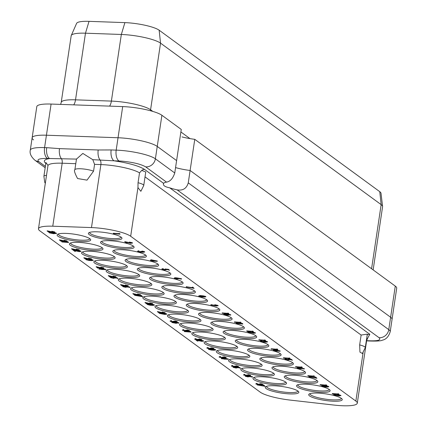 <?xml version="1.0" encoding="UTF-8"?>
<svg xmlns="http://www.w3.org/2000/svg" width="427" height="427" viewBox="0 0 427 427"><rect width="100%" height="100%" fill="white"/><g stroke="black" fill="none" stroke-linecap="round" stroke-linejoin="round"><path stroke-width="0.64" d="M122.426 138.001A27.766 5.391 -171.5 0 0 118.039 137.75L46.436 135.22A27.766 5.391 -171.5 0 0 32.142 137.788A27.766 5.391 8.5 0 1 46.436 135.22L118.039 137.75A27.766 5.391 8.5 0 1 157.237 146.424A27.766 5.391 -171.5 0 0 122.426 138.001M297.907 391.009A15.847 3.08 8.5 0 1 297.897 391.089A15.847 3.08 8.5 0 1 287.238 392.413A15.847 3.08 8.5 0 1 267.366 387.604A15.847 3.08 8.5 0 1 266.549 386.403A15.847 3.08 8.5 0 1 266.571 386.323M273.472 373.123A15.847 3.08 8.5 0 1 273.467 373.203A15.847 3.08 8.5 0 1 262.802 374.532A15.847 3.08 8.5 0 1 242.936 369.723A15.847 3.08 8.5 0 1 242.12 368.517A15.847 3.08 8.5 0 1 242.136 368.442M248.904 355.141A15.847 3.08 8.5 0 1 248.898 355.221A15.847 3.08 8.5 0 1 238.234 356.545A15.847 3.08 8.5 0 1 218.368 351.741A15.847 3.08 8.5 0 1 217.551 350.535A15.847 3.08 8.5 0 1 217.567 350.46M224.469 337.255A15.847 3.08 8.5 0 1 224.463 337.335A15.847 3.08 8.5 0 1 213.804 338.664A15.847 3.08 8.5 0 1 193.116 332.654A15.847 3.08 8.5 0 1 193.132 332.574M200.039 319.369A15.847 3.08 8.5 0 1 200.028 319.449A15.847 3.08 8.5 0 1 189.369 320.778A15.847 3.08 8.5 0 1 168.681 314.768A15.847 3.08 8.5 0 1 168.702 314.688M102.037 247.639A15.847 3.08 8.5 0 1 102.026 247.719A15.847 3.08 8.5 0 1 91.367 249.042A15.847 3.08 8.5 0 1 71.496 244.233A15.847 3.08 8.5 0 1 70.679 243.032A15.847 3.08 8.5 0 1 70.701 242.952M126.467 265.519A15.847 3.08 8.5 0 1 126.461 265.599A15.847 3.08 8.5 0 1 115.802 266.928A15.847 3.08 8.5 0 1 95.114 260.918A15.847 3.08 8.5 0 1 95.136 260.838M150.902 283.405A15.847 3.08 8.5 0 1 150.896 283.485A15.847 3.08 8.5 0 1 140.232 284.814A15.847 3.08 8.5 0 1 119.549 278.804A15.847 3.08 8.5 0 1 119.565 278.724M175.47 301.387A15.847 3.08 8.5 0 1 175.465 301.467A15.847 3.08 8.5 0 1 164.801 302.796A15.847 3.08 8.5 0 1 144.118 296.786A15.847 3.08 8.5 0 1 144.134 296.706M121.017 237.065A15.847 3.08 8.5 0 1 121.012 237.145A15.847 3.08 8.5 0 1 110.347 238.469A15.847 3.08 8.5 0 1 89.665 232.459A15.847 3.08 8.5 0 1 89.681 232.384M145.452 254.951A15.847 3.08 8.5 0 1 145.447 255.031A15.847 3.08 8.5 0 1 134.783 256.355A15.847 3.08 8.5 0 1 114.916 251.546A15.847 3.08 8.5 0 1 114.1 250.345A15.847 3.08 8.5 0 1 114.116 250.265M169.887 272.837A15.847 3.08 8.5 0 1 169.882 272.917A15.847 3.08 8.5 0 1 159.218 274.241A15.847 3.08 8.5 0 1 138.535 268.231A15.847 3.08 8.5 0 1 138.551 268.151M194.45 290.819A15.847 3.08 8.5 0 1 194.445 290.899A15.847 3.08 8.5 0 1 183.786 292.223A15.847 3.08 8.5 0 1 163.098 286.213A15.847 3.08 8.5 0 1 163.119 286.133M218.886 308.705A15.847 3.08 8.5 0 1 218.88 308.785A15.847 3.08 8.5 0 1 208.216 310.109A15.847 3.08 8.5 0 1 188.35 305.3A15.847 3.08 8.5 0 1 187.533 304.099A15.847 3.08 8.5 0 1 187.549 304.019M329.174 389.429A15.847 3.08 8.5 0 1 329.164 389.509A15.847 3.08 8.5 0 1 318.505 390.833A15.847 3.08 8.5 0 1 297.816 384.823A15.847 3.08 8.5 0 1 297.838 384.743M304.606 371.447A15.847 3.08 8.5 0 1 304.6 371.527A15.847 3.08 8.5 0 1 293.936 372.851A15.847 3.08 8.5 0 1 273.253 366.841A15.847 3.08 8.5 0 1 273.269 366.761M280.171 353.561A15.847 3.08 8.5 0 1 280.165 353.641A15.847 3.08 8.5 0 1 269.501 354.965A15.847 3.08 8.5 0 1 248.818 348.955A15.847 3.08 8.5 0 1 248.834 348.88M255.736 335.675A15.847 3.08 8.5 0 1 255.73 335.755A15.847 3.08 8.5 0 1 245.066 337.084A15.847 3.08 8.5 0 1 225.2 332.275A15.847 3.08 8.5 0 1 224.383 331.074A15.847 3.08 8.5 0 1 224.399 330.994M231.172 317.693A15.847 3.08 8.5 0 1 231.162 317.773A15.847 3.08 8.5 0 1 220.503 319.102A15.847 3.08 8.5 0 1 200.631 314.293A15.847 3.08 8.5 0 1 199.815 313.087A15.847 3.08 8.5 0 1 199.836 313.012M243.454 326.687A15.847 3.08 8.5 0 1 243.449 326.767A15.847 3.08 8.5 0 1 232.784 328.091A15.847 3.08 8.5 0 1 212.918 323.282A15.847 3.08 8.5 0 1 212.102 322.081A15.847 3.08 8.5 0 1 212.118 322.001M267.889 344.568A15.847 3.08 8.5 0 1 267.878 344.653A15.847 3.08 8.5 0 1 257.219 345.977A15.847 3.08 8.5 0 1 236.537 339.967A15.847 3.08 8.5 0 1 236.553 339.887M292.452 362.555A15.847 3.08 8.5 0 1 292.447 362.635A15.847 3.08 8.5 0 1 281.788 363.959A15.847 3.08 8.5 0 1 261.1 357.949A15.847 3.08 8.5 0 1 261.116 357.869M316.887 380.436A15.847 3.08 8.5 0 1 316.882 380.516A15.847 3.08 8.5 0 1 306.218 381.845A15.847 3.08 8.5 0 1 286.352 377.036A15.847 3.08 8.5 0 1 285.535 375.835A15.847 3.08 8.5 0 1 285.551 375.755M341.322 398.322A15.847 3.08 8.5 0 1 341.317 398.402A15.847 3.08 8.5 0 1 330.653 399.731A15.847 3.08 8.5 0 1 309.97 393.721A15.847 3.08 8.5 0 1 309.986 393.641M206.604 299.711A15.847 3.08 8.5 0 1 206.599 299.791A15.847 3.08 8.5 0 1 195.934 301.115A15.847 3.08 8.5 0 1 176.068 296.311A15.847 3.08 8.5 0 1 175.251 295.105A15.847 3.08 8.5 0 1 175.267 295.03M182.169 281.825A15.847 3.08 8.5 0 1 182.164 281.905A15.847 3.08 8.5 0 1 171.499 283.234A15.847 3.08 8.5 0 1 150.816 277.224A15.847 3.08 8.5 0 1 150.832 277.144M157.734 263.939A15.847 3.08 8.5 0 1 157.728 264.019A15.847 3.08 8.5 0 1 147.064 265.348A15.847 3.08 8.5 0 1 126.381 259.338A15.847 3.08 8.5 0 1 126.397 259.258M133.171 245.957A15.847 3.08 8.5 0 1 133.16 246.037A15.847 3.08 8.5 0 1 122.501 247.366A15.847 3.08 8.5 0 1 101.813 241.356A15.847 3.08 8.5 0 1 101.834 241.276M187.618 310.285A15.847 3.08 8.5 0 1 187.613 310.365A15.847 3.08 8.5 0 1 176.949 311.689A15.847 3.08 8.5 0 1 156.266 305.679A15.847 3.08 8.5 0 1 156.282 305.599M163.189 292.399A15.847 3.08 8.5 0 1 163.178 292.479A15.847 3.08 8.5 0 1 152.519 293.803A15.847 3.08 8.5 0 1 131.831 287.793A15.847 3.08 8.5 0 1 131.852 287.713M138.754 274.513A15.847 3.08 8.5 0 1 138.748 274.593A15.847 3.08 8.5 0 1 128.084 275.917A15.847 3.08 8.5 0 1 108.212 271.108A15.847 3.08 8.5 0 1 107.401 269.907A15.847 3.08 8.5 0 1 107.417 269.827M114.185 256.531A15.847 3.08 8.5 0 1 114.18 256.611A15.847 3.08 8.5 0 1 103.515 257.935A15.847 3.08 8.5 0 1 83.649 253.126A15.847 3.08 8.5 0 1 82.833 251.925A15.847 3.08 8.5 0 1 82.849 251.845M89.75 238.645A15.847 3.08 8.5 0 1 89.745 238.725A15.847 3.08 8.5 0 1 79.08 240.049A15.847 3.08 8.5 0 1 59.214 235.245A15.847 3.08 8.5 0 1 58.398 234.039A15.847 3.08 8.5 0 1 58.414 233.964M212.187 328.267A15.847 3.08 8.5 0 1 212.182 328.347A15.847 3.08 8.5 0 1 201.517 329.671A15.847 3.08 8.5 0 1 180.834 323.661A15.847 3.08 8.5 0 1 180.851 323.581M236.755 346.249A15.847 3.08 8.5 0 1 236.75 346.329A15.847 3.08 8.5 0 1 226.086 347.653A15.847 3.08 8.5 0 1 205.403 341.643A15.847 3.08 8.5 0 1 205.419 341.563M261.191 364.135A15.847 3.08 8.5 0 1 261.18 364.215A15.847 3.08 8.5 0 1 250.521 365.539A15.847 3.08 8.5 0 1 229.833 359.529A15.847 3.08 8.5 0 1 229.854 359.449M285.62 382.016A15.847 3.08 8.5 0 1 285.615 382.096A15.847 3.08 8.5 0 1 274.951 383.425A15.847 3.08 8.5 0 1 255.084 378.616A15.847 3.08 8.5 0 1 254.268 377.415A15.847 3.08 8.5 0 1 254.284 377.335M297.971 391.057A16.968 3.299 8.5 0 1 298.612 391.65A16.968 3.299 8.5 0 1 286.181 393.657A16.968 3.299 8.5 0 1 266.154 388.613A16.968 3.299 8.5 0 1 265.706 386.734A16.968 3.299 8.5 0 1 281.249 386.392A16.968 3.299 8.5 0 1 297.971 391.057M273.536 373.171A16.968 3.299 8.5 0 1 274.177 373.764A16.968 3.299 8.5 0 1 261.746 375.771A16.968 3.299 8.5 0 1 241.719 370.727A16.968 3.299 8.5 0 1 241.276 368.848A16.968 3.299 8.5 0 1 256.814 368.506A16.968 3.299 8.5 0 1 273.536 373.171M248.973 355.189A16.968 3.299 8.5 0 1 249.608 355.782A16.968 3.299 8.5 0 1 237.182 357.789A16.968 3.299 8.5 0 1 217.151 352.745A16.968 3.299 8.5 0 1 216.708 350.866A16.968 3.299 8.5 0 1 232.251 350.524A16.968 3.299 8.5 0 1 248.973 355.189M213.996 340.009A16.968 3.299 8.5 0 1 197.343 336.93A16.968 3.299 8.5 0 1 192.273 332.98A16.968 3.299 8.5 0 1 203.263 332.158A16.968 3.299 8.5 0 1 225.173 337.896A16.968 3.299 8.5 0 1 213.996 340.009M189.561 322.123A16.968 3.299 8.5 0 1 172.908 319.044A16.968 3.299 8.5 0 1 167.838 315.094A16.968 3.299 8.5 0 1 178.828 314.272A16.968 3.299 8.5 0 1 200.743 320.01A16.968 3.299 8.5 0 1 189.561 322.123M102.101 247.687A16.968 3.299 8.5 0 1 102.742 248.274A16.968 3.299 8.5 0 1 90.31 250.286A16.968 3.299 8.5 0 1 70.284 245.242A16.968 3.299 8.5 0 1 69.836 243.358A16.968 3.299 8.5 0 1 85.379 243.016A16.968 3.299 8.5 0 1 102.101 247.687M115.995 268.273A16.968 3.299 8.5 0 1 99.342 265.194A16.968 3.299 8.5 0 1 94.271 261.244A16.968 3.299 8.5 0 1 105.261 260.422A16.968 3.299 8.5 0 1 127.171 266.16A16.968 3.299 8.5 0 1 115.995 268.273M140.424 286.159A16.968 3.299 8.5 0 1 123.777 283.08A16.968 3.299 8.5 0 1 118.706 279.13A16.968 3.299 8.5 0 1 129.696 278.308A16.968 3.299 8.5 0 1 151.606 284.046A16.968 3.299 8.5 0 1 140.424 286.159M164.993 304.141A16.968 3.299 8.5 0 1 148.345 301.062A16.968 3.299 8.5 0 1 143.275 297.112A16.968 3.299 8.5 0 1 154.259 296.29A16.968 3.299 8.5 0 1 176.175 302.028A16.968 3.299 8.5 0 1 164.993 304.141M110.54 239.819A16.968 3.299 8.5 0 1 93.892 236.739A16.968 3.299 8.5 0 1 88.821 232.79A16.968 3.299 8.5 0 1 99.811 231.962A16.968 3.299 8.5 0 1 121.722 237.706A16.968 3.299 8.5 0 1 110.54 239.819M145.522 254.999A16.968 3.299 8.5 0 1 146.157 255.592A16.968 3.299 8.5 0 1 133.726 257.598A16.968 3.299 8.5 0 1 113.699 252.554A16.968 3.299 8.5 0 1 113.256 250.67A16.968 3.299 8.5 0 1 128.794 250.334A16.968 3.299 8.5 0 1 145.522 254.999M159.41 275.591A16.968 3.299 8.5 0 1 142.762 272.506A16.968 3.299 8.5 0 1 137.691 268.556A16.968 3.299 8.5 0 1 148.676 267.734A16.968 3.299 8.5 0 1 170.592 273.477A16.968 3.299 8.5 0 1 159.41 275.591M183.978 293.573A16.968 3.299 8.5 0 1 167.325 290.488A16.968 3.299 8.5 0 1 162.255 286.538A16.968 3.299 8.5 0 1 173.245 285.716A16.968 3.299 8.5 0 1 195.155 291.46A16.968 3.299 8.5 0 1 183.978 293.573M218.955 308.753A16.968 3.299 8.5 0 1 219.59 309.34A16.968 3.299 8.5 0 1 207.164 311.352A16.968 3.299 8.5 0 1 187.133 306.308A16.968 3.299 8.5 0 1 186.69 304.424A16.968 3.299 8.5 0 1 202.233 304.083A16.968 3.299 8.5 0 1 218.955 308.753M318.697 392.183A16.968 3.299 8.5 0 1 302.044 389.098A16.968 3.299 8.5 0 1 296.973 385.154A16.968 3.299 8.5 0 1 307.963 384.327A16.968 3.299 8.5 0 1 329.879 390.07A16.968 3.299 8.5 0 1 318.697 392.183M294.128 374.201A16.968 3.299 8.5 0 1 277.481 371.116A16.968 3.299 8.5 0 1 272.41 367.167A16.968 3.299 8.5 0 1 283.395 366.345A16.968 3.299 8.5 0 1 305.31 372.088A16.968 3.299 8.5 0 1 294.128 374.201M269.693 356.315A16.968 3.299 8.5 0 1 253.046 353.236A16.968 3.299 8.5 0 1 247.975 349.286A16.968 3.299 8.5 0 1 258.965 348.459A16.968 3.299 8.5 0 1 280.875 354.202A16.968 3.299 8.5 0 1 269.693 356.315M255.805 335.723A16.968 3.299 8.5 0 1 256.44 336.316A16.968 3.299 8.5 0 1 244.014 338.323A16.968 3.299 8.5 0 1 223.983 333.279A16.968 3.299 8.5 0 1 223.54 331.4A16.968 3.299 8.5 0 1 239.083 331.058A16.968 3.299 8.5 0 1 255.805 335.723M231.237 317.741A16.968 3.299 8.5 0 1 231.877 318.334A16.968 3.299 8.5 0 1 219.446 320.341A16.968 3.299 8.5 0 1 199.42 315.297A16.968 3.299 8.5 0 1 198.971 313.418A16.968 3.299 8.5 0 1 214.514 313.076A16.968 3.299 8.5 0 1 231.237 317.741M243.518 326.735A16.968 3.299 8.5 0 1 244.159 327.328A16.968 3.299 8.5 0 1 231.728 329.334A16.968 3.299 8.5 0 1 211.701 324.29A16.968 3.299 8.5 0 1 211.258 322.406A16.968 3.299 8.5 0 1 226.796 322.07A16.968 3.299 8.5 0 1 243.518 326.735M257.412 347.322A16.968 3.299 8.5 0 1 240.764 344.242A16.968 3.299 8.5 0 1 235.688 340.292A16.968 3.299 8.5 0 1 246.678 339.47A16.968 3.299 8.5 0 1 268.594 345.208A16.968 3.299 8.5 0 1 257.412 347.322M281.98 365.309A16.968 3.299 8.5 0 1 265.327 362.224A16.968 3.299 8.5 0 1 260.256 358.274A16.968 3.299 8.5 0 1 271.246 357.452A16.968 3.299 8.5 0 1 293.157 363.19A16.968 3.299 8.5 0 1 281.98 365.309M316.957 380.484A16.968 3.299 8.5 0 1 317.592 381.076A16.968 3.299 8.5 0 1 305.166 383.083A16.968 3.299 8.5 0 1 285.135 378.044A16.968 3.299 8.5 0 1 284.692 376.16A16.968 3.299 8.5 0 1 300.234 375.819A16.968 3.299 8.5 0 1 316.957 380.484M330.845 401.076A16.968 3.299 8.5 0 1 314.197 397.996A16.968 3.299 8.5 0 1 309.127 394.046A16.968 3.299 8.5 0 1 320.111 393.224A16.968 3.299 8.5 0 1 342.027 398.962A16.968 3.299 8.5 0 1 330.845 401.076M206.668 299.759A16.968 3.299 8.5 0 1 207.308 300.352A16.968 3.299 8.5 0 1 194.877 302.359A16.968 3.299 8.5 0 1 174.851 297.315A16.968 3.299 8.5 0 1 174.408 295.436A16.968 3.299 8.5 0 1 189.946 295.094A16.968 3.299 8.5 0 1 206.668 299.759M171.691 284.579A16.968 3.299 8.5 0 1 155.044 281.5A16.968 3.299 8.5 0 1 149.973 277.55A16.968 3.299 8.5 0 1 160.963 276.728A16.968 3.299 8.5 0 1 182.873 282.466A16.968 3.299 8.5 0 1 171.691 284.579M147.256 266.694A16.968 3.299 8.5 0 1 130.609 263.614A16.968 3.299 8.5 0 1 125.538 259.664A16.968 3.299 8.5 0 1 136.528 258.842A16.968 3.299 8.5 0 1 158.438 264.58A16.968 3.299 8.5 0 1 147.256 266.694M122.693 248.711A16.968 3.299 8.5 0 1 106.04 245.632A16.968 3.299 8.5 0 1 100.969 241.682A16.968 3.299 8.5 0 1 111.959 240.86A16.968 3.299 8.5 0 1 133.875 246.598A16.968 3.299 8.5 0 1 122.693 248.711M177.141 313.039A16.968 3.299 8.5 0 1 160.493 309.954A16.968 3.299 8.5 0 1 155.423 306.004A16.968 3.299 8.5 0 1 166.413 305.182A16.968 3.299 8.5 0 1 188.323 310.92A16.968 3.299 8.5 0 1 177.141 313.039M152.711 295.153A16.968 3.299 8.5 0 1 136.058 292.068A16.968 3.299 8.5 0 1 130.988 288.118A16.968 3.299 8.5 0 1 141.977 287.296A16.968 3.299 8.5 0 1 163.893 293.039A16.968 3.299 8.5 0 1 152.711 295.153M138.818 274.561A16.968 3.299 8.5 0 1 139.458 275.153A16.968 3.299 8.5 0 1 127.027 277.16A16.968 3.299 8.5 0 1 107.001 272.116A16.968 3.299 8.5 0 1 106.558 270.238A16.968 3.299 8.5 0 1 122.095 269.896A16.968 3.299 8.5 0 1 138.818 274.561M114.255 256.579A16.968 3.299 8.5 0 1 114.89 257.171A16.968 3.299 8.5 0 1 102.459 259.178A16.968 3.299 8.5 0 1 82.432 254.134A16.968 3.299 8.5 0 1 81.989 252.25A16.968 3.299 8.5 0 1 97.532 251.914A16.968 3.299 8.5 0 1 114.255 256.579M89.819 238.693A16.968 3.299 8.5 0 1 90.455 239.285A16.968 3.299 8.5 0 1 78.029 241.292A16.968 3.299 8.5 0 1 57.997 236.248A16.968 3.299 8.5 0 1 57.554 234.37A16.968 3.299 8.5 0 1 73.097 234.028A16.968 3.299 8.5 0 1 89.819 238.693M201.709 331.021A16.968 3.299 8.5 0 1 185.062 327.936A16.968 3.299 8.5 0 1 179.991 323.986A16.968 3.299 8.5 0 1 190.981 323.164A16.968 3.299 8.5 0 1 212.892 328.907A16.968 3.299 8.5 0 1 201.709 331.021M226.278 349.003A16.968 3.299 8.5 0 1 209.63 345.918A16.968 3.299 8.5 0 1 204.56 341.968A16.968 3.299 8.5 0 1 215.544 341.146A16.968 3.299 8.5 0 1 237.46 346.889A16.968 3.299 8.5 0 1 226.278 349.003M250.713 366.889A16.968 3.299 8.5 0 1 234.06 363.804A16.968 3.299 8.5 0 1 228.989 359.854A16.968 3.299 8.5 0 1 239.979 359.032A16.968 3.299 8.5 0 1 261.895 364.77A16.968 3.299 8.5 0 1 250.713 366.889M285.69 382.064A16.968 3.299 8.5 0 1 286.325 382.656A16.968 3.299 8.5 0 1 273.899 384.663A16.968 3.299 8.5 0 1 253.868 379.624A16.968 3.299 8.5 0 1 253.424 377.74A16.968 3.299 8.5 0 1 268.967 377.399A16.968 3.299 8.5 0 1 285.69 382.064M95.861 227.826A27.766 5.391 -171.5 0 0 91.474 227.575L52.767 226.209A27.766 5.391 -171.5 0 0 38.473 228.781A27.766 5.391 -171.5 0 0 39.903 230.884L260.187 392.13A27.766 5.391 -171.5 0 0 290.349 400.11L333.951 405.063A27.766 5.391 -171.5 0 0 357.287 403.184A27.766 5.391 -171.5 0 0 355.856 401.081L130.678 236.254A27.766 5.391 -171.5 0 0 95.861 227.826M181.998 136.918A22.017 4.275 -171.5 0 0 194.771 139.33L190.111 170.485L390.625 317.256A27.766 5.391 8.5 0 1 392.055 319.364A27.766 5.391 -171.5 0 0 390.625 317.256L190.111 170.485A22.017 4.275 8.5 0 1 175.561 167.587A22.017 4.275 -171.5 0 0 190.111 170.485L188.264 182.868C186.583 188.51 182.852 190.837 177.082 189.86A22.017 4.275 8.5 0 1 169.727 187.832L369.83 334.304L367.087 339.113M176.602 160.6L157.237 146.424L176.602 160.6L174.755 172.978L155.391 158.807L161.897 115.269L181.261 129.44L176.602 160.6M45.374 166.423L38.83 161.63C36.428 159.404 39.332 158.348 47.541 158.465L76.465 159.095L82.843 153.426L92.782 159.671L114.11 160.819C128.917 163.066 139.095 165.954 144.646 169.476L163.6 183.354L163.413 183.85M161.897 115.269A27.766 5.391 -171.5 0 0 122.693 106.59L116.187 150.133A27.766 5.391 8.5 0 1 120.574 150.379A27.766 5.391 8.5 0 1 155.391 158.807A8.978 8.257 126.2 0 1 145.671 166.866L166.498 182.11A22.017 4.275 8.5 0 0 163.6 183.354C162.74 185.334 164.779 186.829 169.727 187.832M166.498 182.11C170.165 181.566 172.919 178.523 174.755 172.978M45.983 163.504C42.913 161.123 44.136 159.463 49.649 158.54A8.978 4.441 -88 0 1 46.692 147.673L44.584 147.598L51.091 104.06L122.693 106.59M111.159 149.952L116.187 150.133A8.978 4.441 -88 0 0 119.144 160.995L114.11 160.819A8.978 4.441 -88 0 1 111.159 149.952L98.205 149.994L59.497 148.628L46.692 147.673M76.492 158.919L74.869 169.743C73.871 170.325 74.768 173.245 77.554 178.518L87.001 180.141L93.556 171.158L94.575 164.358L92.782 159.671M365.288 347.642L367.311 334.138L361.13 335.051L359.657 344.92L359.95 352.136L362.406 353.481L365.288 347.642A10.659 2.071 8.5 0 0 359.657 344.92M145.756 171.969L141.711 170.432L139.522 172.871L138.044 182.74A10.659 2.071 8.5 0 1 143.744 185.478L145.762 171.969M47.989 165.468L45.956 162.554L43.901 176.282A10.659 2.071 8.5 0 1 46.511 175.337L47.989 165.468A27.766 5.391 -171.5 0 1 62.182 163.21L75.776 163.69M244.297 374.783L246.251 375.301L246.961 374.911L249.277 375.461L249.864 375.21M249.277 375.461L249.24 375.733L249.822 375.482L248.349 375.066L248.188 374.65L250.537 375.264L250.516 375.552M243.566 374.687L243.577 374.997L244.778 374.607L244.255 375.055L246.208 375.573L246.918 375.184L249.24 375.733M243.62 374.73L244.815 374.335L244.975 374.751M233.825 367.119L236.056 367.658L236.014 367.93L236.932 367.647L236.147 366.99L239.659 367.412L240.529 368.352L239.099 367.748L237.668 367.748M233.126 367.044L233.414 366.718M234.503 366.841L233.782 367.391L236.014 367.93M236.056 367.658L236.969 367.375M232.144 365.886L234.103 366.409L234.807 366.014L237.129 366.563L237.711 366.318M237.129 366.563L237.086 366.836L237.674 366.59L236.195 366.174L236.04 365.758L238.383 366.366L238.367 366.66M231.418 365.795L231.429 366.104L232.624 365.715L232.107 366.158L234.06 366.681L234.77 366.286L237.086 366.836M231.466 365.832L232.667 365.443L232.827 365.859M223.999 358.942L221.528 358.749L221.373 358.333L222.424 358.413M222.739 357.858L228.312 358.995L228.269 359.267L223.978 359.107M170.859 321.029L172.818 321.547L173.522 321.157L175.844 321.707L176.431 321.462M175.844 321.707L175.801 321.979L176.388 321.734L174.915 321.317L174.755 320.896L177.098 321.51L177.082 321.798M170.133 320.933L170.143 321.248L171.339 320.853L170.821 321.301L172.775 321.819L173.485 321.43L175.801 321.979M170.181 320.976L171.382 320.581L171.542 321.003M164.705 313.274L166.642 313.856L166.626 314.144M166.642 313.856L165.27 314.475L163.082 314.139L159.442 313.413L159.65 313.05L162.495 313.621L162.917 313.188M122.325 285.391L122.752 286.005L122.079 285.951L120.611 284.579L126.627 285.876L127.476 285.631M126.627 285.876L126.584 286.149L127.438 285.903L125.405 285.407L125.25 284.99L128.164 285.69L128.143 285.978M111.255 277.401L113.486 277.94L113.443 278.212L114.361 277.929L113.577 277.278L117.089 277.694L117.959 278.634L116.534 278.03L115.098 278.03M111.906 277.406L111.746 276.984L110.449 277.171L110.529 277.609L111.709 277.256L111.212 277.673L113.443 278.212M113.486 277.94L114.404 277.657M110.043 276.402L110.47 277.016L109.792 276.963L108.33 275.586L114.345 276.888L115.194 276.637M114.345 276.888L114.303 277.16L115.151 276.909L113.123 276.418L112.963 276.002L115.877 276.696L115.861 276.984M101.567 269.32L99.091 269.127L98.936 268.711L99.993 268.791M98.893 268.983L100.409 269.101L99.4 268.06L105.837 269.346L105.837 269.645L101.541 269.485M48.891 231.642L49.319 232.251L48.641 232.203L47.178 230.826L53.194 232.128L54.042 231.877M53.194 232.128L53.151 232.4L54.005 232.149L51.971 231.658L51.811 231.237L54.725 231.936L54.709 232.224M336.812 395.007L338.083 394.66L340.799 395.333L340.879 395.776L340.922 395.503M340.799 395.333L339.428 395.952L333.599 394.89L333.807 394.527L336.652 395.092M336.791 394.991L336.77 395.279L338.04 394.932L340.762 395.605M295.543 366.921L301.441 367.375L301.142 366.852L301.948 367.001L302.316 367.572L295.74 367.071L295.585 366.649L301.11 367.076M285.679 359.07L287.91 359.609L287.867 359.881L288.785 359.603L288.001 358.947L291.513 359.363L292.383 360.303L290.952 359.699L289.522 359.699M284.98 359L284.953 359.283L286.127 358.931L285.636 359.342L287.867 359.881M284.99 359.011L286.17 358.659L286.33 359.075M287.91 359.609L288.823 359.331M283.395 358.029L289.292 358.483L288.994 357.959L289.794 358.109L290.163 358.68L283.592 358.173L283.432 357.757L288.956 358.184M275.853 350.893L273.381 350.7L273.227 350.284L274.278 350.364M273.184 350.556L274.7 350.674L273.691 349.633L280.128 350.919L280.128 351.218L275.831 351.058M222.109 313.172L228.007 313.621L227.708 313.103L228.509 313.247L228.883 313.818L222.307 313.317L222.147 312.9L227.676 313.322M214.002 305.113L215.272 304.766L217.989 305.438L217.973 305.727M217.989 305.438L216.617 306.058L210.789 304.995L210.997 304.632L213.842 305.198M213.98 305.097L213.959 305.385L215.229 305.038L218.069 305.881L218.112 305.609M162.735 269.079L164.966 269.618L164.923 269.891L165.841 269.608L165.057 268.951L168.569 269.373L169.439 270.312L168.008 269.709L166.578 269.709M163.386 269.085L163.226 268.663L161.929 268.85L162.009 269.288L163.183 268.935L162.692 269.352L164.923 269.891M164.966 269.618L165.879 269.336M153.042 260.998L150.571 260.806L150.416 260.39L151.468 260.47M150.373 260.662L151.889 260.78L150.88 259.739L157.317 261.025L157.312 261.324L153.021 261.164M113.288 233.516L119.186 233.969L118.887 233.446L119.688 233.596L120.062 234.167L113.486 233.66L113.326 233.243L118.85 233.67M126.509 242.451L126.936 243.064L126.259 243.011L124.796 241.639L130.811 242.936L131.66 242.685M130.811 242.936L130.769 243.209L131.623 242.958L129.589 242.467L129.429 242.05L132.349 242.749L132.327 243.038M138.327 251.209L140.28 251.733L140.99 251.338L143.312 251.887L143.894 251.642M143.312 251.887L143.269 252.16L143.856 251.914L142.378 251.498L142.223 251.081L144.566 251.69L144.55 251.983M137.601 251.119L137.606 251.428L138.807 251.039L138.284 251.482L140.243 252.005L140.953 251.61L143.269 252.16M137.649 251.156L138.85 250.766L139.005 251.183M177.862 278.329L177.899 278.057L175.743 277.731L174.296 277.902L174.371 278.34L175.7 278.004L181.315 279.13L178.075 278.495L178.486 278.831L178.523 278.559M177.899 278.057L181.56 278.772L181.523 279.044M178.518 278.58L177.077 279.002L174.371 278.34M186.359 286.629L186.321 286.901L193.111 288.076L192.081 287.328L192.796 287.104L194.12 288.374L186.209 287.008L186.252 286.736L192.609 287.713M198.811 295.927L200.092 295.532L203.401 295.863L205.734 296.466L205.809 296.898L205.846 296.626M198.736 295.868L198.768 296.199L200.049 295.804L205.697 296.738L204.618 297.069L201.608 296.914L198.768 296.199M230.655 314.71L227.922 315.275L223.593 314.288L226.454 313.898L230.655 314.71L230.623 314.987M234.391 322.161L240.289 322.615L239.99 322.091L240.796 322.241L241.164 322.812L234.588 322.305L234.434 321.889L239.958 322.316M236.099 323.41L241.997 323.863L241.698 323.34L242.499 323.49L242.872 324.061L236.296 323.554L236.136 323.138L241.661 323.565M246.673 331.155L252.576 331.608L252.272 331.085L253.078 331.229L253.446 331.806L246.875 331.299L246.715 330.882L252.24 331.304M249.453 332.441L249.88 333.055L249.203 333.007L247.74 331.63L253.755 332.932L254.604 332.681M253.755 332.932L253.713 333.204L254.567 332.953L252.533 332.457L252.373 332.041L255.287 332.74L255.271 333.028M258.826 340.047L264.724 340.5L264.425 339.977L265.231 340.127L265.599 340.698L259.024 340.191L258.863 339.775L264.393 340.196M260.459 341.05L261.66 340.661L261.815 341.077L261.094 341.381L266.704 341.536M266.122 341.787L266.08 342.059L266.667 341.808L265.188 341.392L265.034 340.976L267.377 341.589L267.361 341.878M260.411 341.013L260.422 341.322L261.815 341.077M271.108 349.04L277.011 349.489L276.707 348.971L277.513 349.115L277.881 349.686L271.305 349.185L271.15 348.768L276.675 349.19M297.208 367.951L297.181 368.234L298.51 367.898L304.131 369.024L300.886 368.389L301.297 368.725L301.334 368.453M297.224 367.962L298.553 367.626L304.371 368.666L304.334 368.939M307.824 375.915L313.728 376.368L313.423 375.845L314.229 375.995L314.598 376.566L308.027 376.059L307.867 375.643L313.391 376.064M309.169 376.523L309.132 376.795L315.921 377.975L314.891 377.222L315.606 376.998L316.93 378.269L309.02 376.902L309.063 376.63L315.42 377.607M320.111 384.903L326.009 385.357L325.71 384.839L326.511 384.983L326.885 385.554L320.309 385.053L320.149 384.631L325.678 385.058M321.755 385.917L323.036 385.528L326.345 385.853L328.678 386.456L328.646 386.739M321.68 385.859L321.712 386.189L322.993 385.8L326.303 386.125L328.753 386.894L328.79 386.622M332.259 393.801L338.157 394.254L337.858 393.731L338.664 393.875L339.033 394.452L332.457 393.945L332.302 393.529L337.826 393.95M54.325 232.56L56.364 233.137L56.439 233.569L56.476 233.297M52.169 232.325L49.345 232.443L49.415 232.875L52.126 232.598L56.327 233.409L53.631 233.702L49.415 232.875M61.173 240.631L61.6 241.244L60.928 241.191L59.46 239.819L65.475 241.116L66.329 240.865M65.475 241.116L65.432 241.388L66.286 241.138L64.253 240.647L64.098 240.23L67.012 240.929L66.991 241.218M61.808 241.837L67.706 242.29L67.407 241.767L68.213 241.917L68.582 242.488L62.006 241.981L61.846 241.565L67.375 241.992M73.327 249.523L73.748 250.137L73.076 250.089L71.608 248.711L77.623 250.014L78.477 249.763M77.623 250.014L77.586 250.286L78.435 250.035L76.406 249.539L76.246 249.122L79.16 249.822L79.144 250.11M73.764 250.062L79.331 251.257L80.185 251.012M78.669 250.452L80.868 251.071L80.847 251.359M75.029 250.772L75.456 251.386L74.784 251.338L73.273 250.233L79.289 251.53L80.143 251.284L77.911 250.644L80.954 251.519L80.997 251.247M85.608 258.516L86.035 259.13L85.357 259.077L83.895 257.705L89.91 259.002L90.759 258.751M89.91 259.002L89.867 259.274L90.721 259.024L88.688 258.532L88.533 258.116L91.447 258.81L91.426 259.104M86.169 259.477L87.37 259.088L87.53 259.504L86.809 259.808L92.413 259.963M90.743 259.402L93.086 260.016L93.07 260.305M86.121 259.44L86.131 259.749L87.53 259.504M97.89 267.505L98.317 268.119L97.644 268.071L96.176 266.694L102.192 267.996L103.046 267.745M102.192 267.996L102.149 268.268L103.003 268.017L100.975 267.526L100.815 267.105L103.729 267.804L103.708 268.092M126.381 286.65L126.419 286.378L124.262 286.053L122.816 286.223L122.891 286.661L124.225 286.325L129.84 287.451L126.595 286.816L127.006 287.152L127.049 286.88M126.419 286.378L130.086 287.093L130.043 287.366M127.038 286.907L125.597 287.323L122.891 286.661M134.612 294.384L135.033 294.998L134.361 294.945L132.893 293.568L138.908 294.87L139.762 294.619M138.908 294.87L138.871 295.142L139.72 294.892L137.691 294.4L137.531 293.984L140.446 294.678L140.424 294.966M135.039 294.977L141.129 296.034M140.643 295.377L141.316 295.425L142.639 296.696L134.735 295.329L141.631 296.402L140.643 295.377M134.735 295.329L134.847 294.982M146.76 303.277L147.187 303.891L146.509 303.837L145.047 302.465L151.062 303.762L151.911 303.512M151.062 303.762L151.019 304.035L151.873 303.784L149.84 303.293L149.68 302.876L152.594 303.576L152.578 303.864M151.921 304.184L154.259 304.787L154.328 305.22L154.371 304.947M147.256 304.189L147.294 304.52L148.569 304.125L154.216 305.059L153.138 305.39L150.133 305.236L147.294 304.52M147.331 304.248L148.612 303.853L151.227 304.184M159.175 312.367L159.602 312.98L158.929 312.927L157.462 311.555L163.477 312.852L164.331 312.601M163.477 312.852L163.434 313.124L164.288 312.874L162.255 312.383L162.1 311.966L165.014 312.66L165.1 313.108L165.142 312.836M176.511 322.139L178.801 322.753L178.769 323.036M171.889 322.22L172.278 321.883M174.259 321.921L174.947 321.974M183.146 330.023L185.099 330.541L185.809 330.146L188.126 330.701L188.713 330.45M188.126 330.701L188.088 330.973L188.67 330.722L187.197 330.306L187.037 329.89L189.385 330.503L189.364 330.792M182.414 329.927L182.425 330.236L183.626 329.847L183.103 330.29L185.056 330.813L185.766 330.418L188.088 330.973M182.468 329.964L183.663 329.575L183.823 329.991M184.245 331.459L190.143 331.912L189.844 331.389L190.645 331.533L191.018 332.11L184.443 331.603L184.283 331.187L189.807 331.608M194.749 338.958L195.95 338.563L196.105 338.985L195.385 339.284L200.994 339.444M200.412 339.689L200.37 339.961L200.957 339.716L199.478 339.3L199.324 338.878L201.667 339.492L201.651 339.78M194.701 338.915L194.707 339.23L196.105 338.985M196.228 339.759L201.902 340.976L202.75 340.73M200.519 340.089L203.433 340.789L203.417 341.077M197.6 340.49L198.027 341.104L197.349 341.05L195.844 339.951L201.859 341.248L202.713 340.997L200.482 340.362L203.524 341.237L203.567 340.965M207.581 347.904L209.534 348.427L210.244 348.032L212.561 348.581L213.148 348.336M212.561 348.581L212.518 348.854L213.105 348.608L211.632 348.192L211.472 347.775L213.815 348.384L213.799 348.678M206.849 347.813L206.86 348.122L208.061 347.733L207.538 348.176L209.492 348.699L210.201 348.304L212.518 348.854M206.903 347.85L208.098 347.461L208.259 347.877M209.283 349.153L211.237 349.676L211.947 349.281L214.269 349.83L214.85 349.585M214.269 349.83L214.226 350.103L214.813 349.857L213.335 349.441L213.18 349.019L215.523 349.633L215.507 349.926M208.557 349.062L208.824 348.736M219.862 356.897L221.816 357.415L222.526 357.025L224.842 357.575L225.429 357.33M224.842 357.575L224.805 357.847L225.387 357.602L223.913 357.18L223.753 356.764L226.102 357.378L226.08 357.666M219.136 356.801L219.142 357.116L220.343 356.721L219.82 357.169L221.778 357.687L222.483 357.298L224.805 357.847M219.184 356.844L220.385 356.449L220.54 356.865M245.354 375.995L245.835 375.653M247.313 375.739L252.517 376.715L252.272 377.073L249.032 376.438L249.443 376.774L249.48 376.502M256.579 383.772L258.532 384.295L259.242 383.9L261.559 384.449L262.146 384.204M261.559 384.449L261.521 384.722L262.109 384.476L260.63 384.06L260.47 383.638L262.818 384.252L262.797 384.546M255.853 383.681L255.858 383.99L257.059 383.595L256.536 384.044L258.495 384.567L259.2 384.172L261.521 384.722M255.901 383.718L257.102 383.329L257.257 383.745M257.316 384.572L257.278 384.844L264.067 386.019L263.037 385.266L263.753 385.047L265.076 386.318L257.166 384.946L257.209 384.674L263.566 385.656M130.678 236.254L137.953 187.576L140.862 191.312L143.744 185.478M137.953 187.576L138.044 182.74M46.511 175.337L38.473 228.781M247.633 374.959L247.591 375.232M246.961 374.911L247.121 375.44M246.251 375.301L246.208 375.573M244.815 374.335L244.778 374.607M250.537 375.264L249.432 375.877L246.464 375.723L243.577 374.997M248.151 374.922L250.612 375.707L250.654 375.434M236.104 367.263L239.616 367.684L239.659 367.412M234.295 366.83L234.476 367.124M237.663 367.572L236.19 368.074L233.099 367.327L233.019 366.889M233.099 367.327L234.274 366.974M239.616 367.684L240.529 368.352M235.485 366.067L235.442 366.339M234.807 366.014L234.967 366.547M234.103 366.409L234.06 366.681M232.667 365.443L232.624 365.715M238.383 366.366L237.284 366.985L234.316 366.83L231.429 366.104M235.998 366.03L238.463 366.809L238.501 366.537M221.33 358.605L222.846 358.723L221.816 357.821M228.274 358.968L228.269 359.267M221.794 357.949L228.231 359.24M174.2 321.211L174.157 321.483M173.522 321.157L173.682 321.691M172.818 321.547L172.775 321.819M171.382 320.581L171.339 320.853M177.098 321.51L175.999 322.123L173.031 321.969L170.143 321.248M174.712 321.168L177.178 321.953L177.216 321.68M163.909 313.29L166.722 314.299L166.765 314.026M159.65 313.05L159.613 313.322L162.9 313.978L162.495 313.631M162.618 313.802L163.883 313.455M124.193 285.417L124.15 285.69L126.584 286.149M120.569 284.852L124.15 285.69M128.164 285.69L126.835 286.298L121.722 285.252L122.752 286.005M125.207 285.263L128.249 286.138L128.292 285.866M113.534 277.55L117.051 277.966L117.089 277.694M111.746 276.984L111.709 277.256M115.093 277.86L113.619 278.356L110.529 277.609M117.051 277.966L117.959 278.634M111.906 276.424L111.869 276.696L114.303 277.16M108.287 275.858L111.869 276.696M115.877 276.696L114.553 277.31L109.435 276.258L110.47 277.016M112.925 276.274L115.968 277.144L116.005 276.872M105.837 269.346L105.837 269.645M99.358 268.332L105.795 269.618M50.76 231.664L50.717 231.936L53.151 232.4M47.135 231.098L50.717 231.936M54.725 231.936L53.402 232.55L48.283 231.498L49.319 232.251M51.774 231.509L54.816 232.384L54.859 232.112M338.083 394.66L338.04 394.932M333.807 394.527L333.765 394.799L336.77 395.279M301.948 367.001L302.316 367.572M301.099 367.124L301.905 367.273M287.958 359.219L291.47 359.635L291.513 359.363M286.17 358.659L286.127 358.931M289.517 359.529L288.044 360.025L284.953 359.283M291.47 359.635L292.383 360.303M289.794 358.109L290.163 358.68M288.951 358.232L289.757 358.381M280.128 350.919L280.128 351.218M273.648 349.905L280.085 351.191M228.509 313.247L228.883 313.818M227.666 313.375L228.472 313.519M215.272 304.766L215.229 305.038M210.997 304.632L210.954 304.905L213.959 305.385M165.014 269.223L168.532 269.645L168.569 269.373M163.226 268.663L163.183 268.935M166.573 269.533L165.1 270.035L162.009 269.288M168.532 269.645L169.439 270.312M157.317 261.025L157.312 261.324M150.838 260.011L157.275 261.297M119.688 233.596L120.062 234.167M118.845 233.718L119.651 233.868M128.378 242.477L128.335 242.749L130.769 243.209M124.753 241.912L128.335 242.749M132.349 242.749L131.02 243.358L125.901 242.312L126.936 243.064M129.392 242.322L132.434 243.198L132.477 242.926M141.663 251.391L141.625 251.663M140.99 251.338L141.15 251.871M140.28 251.733L140.243 252.005M138.85 250.766L138.807 251.039M144.566 251.69L143.467 252.309L140.499 252.154L137.606 251.428M142.18 251.354L144.641 252.138L144.684 251.866M175.743 277.731L175.7 278.004M192.796 287.104L194.12 288.374M192.081 287.328L192.753 287.376M205.734 296.466L205.697 296.738M203.401 295.863L203.359 296.135M202.329 295.991L202.291 296.263M200.092 295.532L200.049 295.804M226.454 313.898L226.417 314.171L230.724 315.142L230.767 314.87M223.705 314.448L226.417 314.171M240.796 322.241L241.164 322.812M239.947 322.364L240.753 322.513M242.499 323.49L242.872 324.061M241.655 323.613L242.461 323.762M253.078 331.229L253.446 331.806M252.234 331.357L253.04 331.501M251.322 332.468L251.279 332.74L253.713 333.204M247.697 331.902L251.279 332.74M255.287 332.74L253.964 333.354L248.845 332.302L249.88 333.055M252.336 332.313L255.378 333.188L255.421 332.916M265.231 340.127L265.599 340.698M264.382 340.25L265.188 340.399M264.473 341.285L266.08 342.059M263.801 341.232L264.436 341.557M263.091 341.627L263.053 341.899L263.763 341.504L263.961 341.765M261.084 341.136L263.053 341.899M261.66 340.661L261.618 340.933M267.377 341.589L266.277 342.203L263.31 342.048L260.422 341.322M264.991 341.248L267.457 342.032L267.494 341.76M277.513 349.115L277.881 349.686M276.669 349.243L277.47 349.387M298.553 367.626L298.51 367.898M301.195 368.453L299.887 368.896L297.181 368.234M314.229 375.995L314.598 376.566M313.386 376.118L314.187 376.267M315.606 376.998L316.93 378.269M314.891 377.222L315.564 377.271M326.511 384.983L326.885 385.554M325.668 385.111L326.474 385.255M328.678 386.456L327.562 387.059L324.552 386.905L321.712 386.189M326.345 385.853L326.303 386.125M325.273 385.981L325.235 386.254M323.036 385.528L322.993 385.8M338.664 393.875L339.033 394.452M337.821 394.004L338.622 394.148M56.364 233.137L56.327 233.409M63.041 240.657L62.999 240.929L65.432 241.388M59.417 240.091L62.999 240.929M67.012 240.929L65.683 241.538L60.57 240.492L61.6 241.244M64.055 240.502L67.098 241.378L67.14 241.106M68.213 241.917L68.582 242.488M67.365 242.04L68.171 242.189M75.189 249.549L75.152 249.822L77.586 250.286M71.571 248.984L75.152 249.822M79.16 249.822L77.837 250.435L72.718 249.384L73.748 250.137M76.209 249.395L79.251 250.27L79.289 249.998M79.331 251.257L79.289 251.53M76.897 250.798L76.855 251.071M80.868 251.071L79.539 251.679L74.426 250.633L75.456 251.386M87.476 258.543L87.434 258.815L89.867 259.274M83.852 257.977L87.434 258.815M91.447 258.81L90.118 259.424L85 258.372L86.035 259.13M88.49 258.388L91.533 259.258L91.575 258.986M91.832 260.214L90.7 259.675L93.166 260.459L93.203 260.187M90.188 259.712L91.789 260.486M89.51 259.659L90.145 259.984M88.805 260.054L88.763 260.326L89.473 259.931L89.67 260.192M86.793 259.563L88.763 260.326M87.37 259.088L87.327 259.36M93.086 260.016L91.986 260.63L89.019 260.475L86.131 259.749M99.758 267.532L99.715 267.804L102.149 268.268M96.139 266.966L99.715 267.804M103.729 267.804L102.405 268.418L97.287 267.366L98.317 268.119M100.772 267.377L103.814 268.252L103.857 267.98M124.262 286.053L124.225 286.325M136.475 294.406L136.437 294.678L138.871 295.142M132.856 293.84L136.437 294.678M140.446 294.678L139.122 295.292L134.003 294.24L135.033 294.998M137.489 294.256L140.536 295.126L140.574 294.854M141.316 295.425L142.639 296.696M140.6 295.649L141.278 295.697M148.628 303.303L148.585 303.576L151.019 304.035M145.004 302.738L148.585 303.576M152.594 303.576L151.27 304.184L146.151 303.138L147.187 303.891M149.642 303.149L152.685 304.024L152.727 303.752M154.259 304.787L154.216 305.059M150.848 304.312L150.811 304.584M148.612 303.853L148.569 304.125M161.043 312.393L161 312.665L163.434 313.124M157.419 311.822L161 312.665M165.014 312.66L163.685 313.274L158.572 312.222L159.602 312.98M162.057 312.238L164.971 312.932M178.801 322.753L176.068 323.324L171.851 322.497L171.782 322.065M174.6 321.947L174.563 322.22L178.87 323.191L178.913 322.919M171.851 322.497L174.563 322.22M186.482 330.199L186.444 330.471M185.809 330.146L185.969 330.679M185.099 330.541L185.056 330.813M183.663 329.575L183.626 329.847M189.385 330.503L188.28 331.117L185.313 330.962L182.425 330.236M186.999 330.162L189.46 330.946L189.503 330.674M190.645 331.533L191.018 332.11M189.802 331.662L190.607 331.806M198.763 339.193L200.37 339.961M198.091 339.139L198.726 339.465M197.381 339.529L197.343 339.801L198.053 339.412L198.251 339.673M195.374 339.038L197.343 339.801M195.95 338.563L195.908 338.835M201.667 339.492L200.567 340.106L197.6 339.956L194.707 339.23M199.281 339.15L201.747 339.935L201.784 339.662M201.902 340.976L201.859 341.248M199.468 340.516L199.425 340.789M195.886 339.678L195.844 339.951M203.433 340.789L202.11 341.397L196.991 340.351L198.027 341.104M210.917 348.085L210.874 348.357M210.244 348.032L210.399 348.565M209.534 348.427L209.492 348.699M208.098 347.461L208.061 347.733M213.815 348.384L212.715 349.003L209.748 348.848L206.86 348.122M211.429 348.048L213.895 348.827L213.938 348.555M212.619 349.334L214.226 350.103M211.947 349.281L212.582 349.606M211.237 349.676L211.2 349.948L211.909 349.553L212.107 349.814M209.283 349.169L211.2 349.948M209.23 349.185L210.004 348.864M209.785 348.848L209.961 349.126M215.523 349.633L214.423 350.247L211.456 350.097L208.563 349.371L208.461 348.902M208.563 349.371L209.764 348.976M213.137 349.291L215.598 350.076L215.64 349.804M223.198 357.073L223.161 357.346M222.526 357.025L222.686 357.554M221.816 357.415L221.778 357.687M220.385 356.449L220.343 356.721M226.102 357.378L225.002 357.991L222.029 357.837L219.142 357.116M223.716 357.036L226.177 357.821L226.219 357.548M246.689 375.739L252.48 376.988M249.341 376.497L248.034 376.945L245.328 376.283L245.253 375.845M245.328 376.283L246.657 375.941M259.915 383.953L259.878 384.225M259.242 383.9L259.402 384.433M258.532 384.295L258.495 384.567M257.102 383.329L257.059 383.595M262.818 384.252L261.719 384.866L258.751 384.716L255.858 383.99M260.433 383.91L262.893 384.695L262.936 384.423M263.753 385.047L265.076 386.318M263.037 385.266L263.71 385.319M226.374 358.99L222.862 358.29L223.518 358.771L226.374 358.99M165.922 314.069L165.11 314.336L163.327 313.882L164.117 313.605L166.012 314.203M103.942 269.373L100.425 268.668L101.087 269.154L103.942 269.373M340.073 395.546L339.268 395.808L337.485 395.359L338.275 395.082L340.17 395.68M278.228 350.946L274.716 350.241L275.378 350.727L278.228 350.946M217.263 305.652L216.457 305.913L214.674 305.465L215.464 305.188L217.359 305.785M155.417 261.052L151.905 260.347L152.562 260.833L155.417 261.052M175.091 278.18L177.653 278.585L176.842 278.852L174.969 278.271M201.4 296.765L201.443 296.493L199.489 295.98L199.446 296.253L200.231 295.948L202.243 296.477L201.4 296.765L199.318 296.082M202.942 296.317L205.008 296.68L204.442 296.925L202.825 296.407M224.415 314.315L229.945 314.934L227.724 315.131L224.314 314.4M297.902 368.074L300.464 368.48L299.653 368.747L297.779 368.165M324.344 386.755L324.387 386.483L322.433 385.971L322.39 386.243L323.175 385.944L325.187 386.467L324.344 386.755L322.262 386.072M325.886 386.307L327.952 386.67L327.386 386.915L325.769 386.398M50.124 232.742L55.659 233.361L53.434 233.558L50.023 232.827M123.611 286.501L126.173 286.907L125.367 287.174L123.488 286.592M149.92 305.086L149.962 304.814L147.998 304.296L147.966 304.574L148.751 304.27L150.763 304.798L149.92 305.086L147.838 304.403M151.462 304.638L153.533 305.001L152.962 305.246L151.35 304.729M172.561 322.358L178.091 322.983L175.871 323.175L172.46 322.449M246.048 376.123L248.61 376.529L247.799 376.795L245.925 376.214M223.518 358.771L223.428 358.402M224.143 358.547L223.561 358.499M165.959 313.797L165.11 314.336M165.153 314.064L163.365 313.61M101.087 269.154L100.991 268.78M101.706 268.925L101.124 268.882M340.116 395.274L339.268 395.808M339.31 395.535L337.522 395.087M275.378 350.727L275.282 350.353M275.997 350.498L275.415 350.455M217.306 305.38L216.457 305.913M216.5 305.641L214.712 305.193M152.562 260.833L152.471 260.459M153.186 260.603L152.604 260.561M176.842 278.852L176.885 278.58L175.097 278.126M177.691 278.313L176.885 278.58M202.281 296.205L201.443 296.493M204.442 296.925L202.953 296.253M205.051 296.407L204.485 296.653M225.99 314.939L224.426 314.235M227.724 315.131L227.767 314.859L226.027 314.667M229.988 314.662L227.767 314.859M299.653 368.747L299.695 368.474L297.907 368.021M300.501 368.207L299.695 368.474M325.225 386.195L324.387 386.483M327.386 386.915L325.897 386.243M327.995 386.398L327.429 386.643M51.699 233.366L50.135 232.662M53.434 233.558L53.476 233.286L51.742 233.094M55.697 233.089L53.476 233.286M125.367 287.174L123.616 286.448M126.216 286.634L125.405 286.901M150.806 304.526L149.962 304.814M152.962 305.246L151.473 304.574M153.571 304.729L153.005 304.974M174.136 322.988L172.572 322.284M175.871 323.175L175.913 322.903L174.173 322.716M178.134 322.711L175.913 322.903M247.799 376.795L247.841 376.523L246.053 376.07M248.647 376.256L247.841 376.523M33.568 139.896A27.766 5.391 8.5 0 1 32.142 137.793L30.29 150.171A27.766 5.391 8.5 0 1 44.584 147.598A8.978 4.441 -88 0 0 47.541 158.465M51.091 104.06A27.766 5.391 -171.5 0 0 36.797 106.633L32.142 137.761M392.055 319.337L396.71 288.204A27.766 5.391 -171.5 0 0 395.279 286.101L388.773 329.639A27.766 5.391 8.5 0 1 390.203 331.747L392.055 319.364M194.771 139.33L395.279 286.101M60.634 104.396L61.221 102.4A27.766 5.391 8.5 0 1 75.52 99.833L111.383 101.098A27.766 5.391 8.5 0 1 115.77 101.348A27.766 5.391 8.5 0 1 150.582 109.771L160.541 43.143L381.156 204.629L371.575 268.748M373.145 269.896L382.587 206.737A27.766 5.391 -171.5 0 0 382.587 206.449A27.766 5.391 -171.5 0 0 381.156 204.629L379.768 191.68L159.148 30.2A24.264 4.713 8.5 0 0 124.897 22.62L89.035 21.35A24.264 4.713 8.5 0 0 76.614 23.357L71.261 35.494A27.766 5.391 -171.5 0 0 71.181 35.772L61.221 102.4M159.148 30.2L160.541 43.143A27.766 5.391 -171.5 0 0 121.337 34.47L111.383 101.098A8.978 4.441 -88 0 1 109.595 106.131M73.732 104.861A8.978 4.441 -88 0 0 75.52 99.833L85.475 33.199A27.766 5.391 -171.5 0 0 71.261 35.494M89.035 21.35L85.475 33.199L121.337 34.47L124.897 22.62M382.587 206.449L381.017 193.271A24.264 4.713 -171.5 0 0 379.768 191.68M177.082 189.86L379.059 337.698C381.519 340.239 377.628 341.237 367.38 340.698L366.638 340.639M379.059 337.698A8.978 8.257 -53.8 0 0 388.773 329.639L188.264 182.868M139.522 172.871A27.766 5.391 -171.5 0 0 105.277 164.827A27.766 5.391 -171.5 0 0 100.889 164.582L91.474 227.575M38.83 161.63A8.978 8.257 126.2 0 1 34.833 160.168L45.177 167.742M52.767 226.209L62.182 163.21A4.206 2.082 92 0 0 61.328 158.556A8.978 4.441 -88 0 1 59.497 148.628M94.575 164.358L100.889 164.582A4.206 2.082 -88 0 0 100.035 159.928A8.978 4.441 -88 0 1 98.205 149.994M119.144 160.995L122.111 161.166C133.117 162.26 140.969 164.16 145.671 166.866M357.287 403.184L366.702 340.191A27.766 5.391 -171.5 0 0 366.526 339.369M369.83 334.304A4.206 3.87 -53.8 0 0 367.172 335.051M74.869 169.743A10.659 2.071 8.5 0 1 82.043 168.852A10.659 2.071 8.5 0 1 93.556 171.158M361.13 335.051L145.031 176.869M141.711 170.432A4.206 3.87 126.2 0 1 144.646 169.476M363.089 352.707L355.856 401.081M300.672 368.223L300.709 367.951M248.818 376.272L248.856 376M152.829 111.42L150.582 109.771A8.978 8.257 -53.8 0 0 150.491 110.753M180.883 131.954L189.983 138.615M366.606 340.821L367.994 340.938C376.272 341.269 381.044 341.018 382.298 340.18C386.003 339.497 388.639 336.684 390.203 331.747M30.29 150.171C29.516 153.373 31.032 156.709 34.833 160.168M366.702 340.191L367.642 338.488M45.273 183.284L44.702 182.18L43.901 176.282"/></g></svg>
